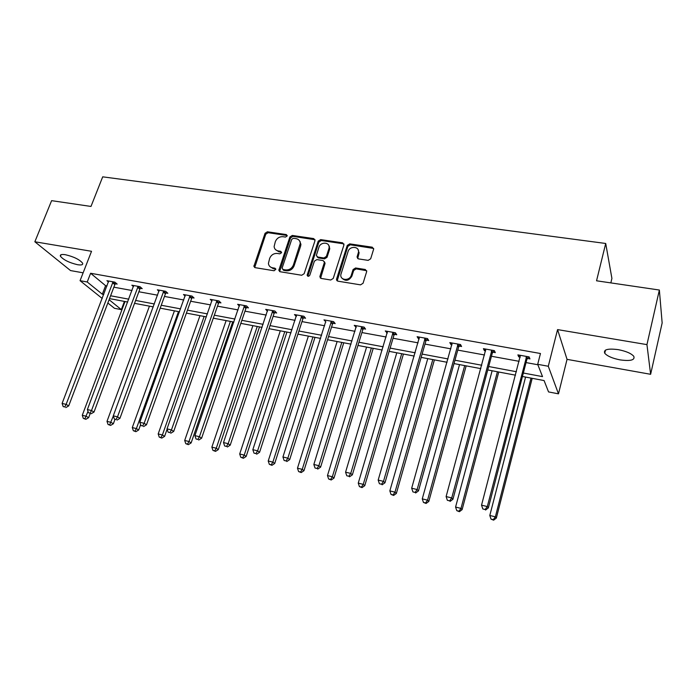 <?xml version="1.0" encoding="UTF-8"?>
<svg xmlns="http://www.w3.org/2000/svg" width="697" height="697" viewBox="0 0 697 697"><rect width="100%" height="100%" fill="white"/><g stroke="black" fill="none" stroke-linecap="round" stroke-linejoin="round"><path stroke-width="1.05" d="M287.147 236.004L286.31 234.567L267.413 231.787L265.043 233.303L253.882 266.376L255.128 267.657L274.113 270.758L275.881 269.181L274.975 268.197L272.501 267.796C270.096 267.291 268.737 265.836 268.423 263.449L269.661 258.343C271.194 254.893 273.755 253.264 277.345 253.455L279.819 253.839L281.501 252.767L280.673 251.303L278.208 250.92C275.759 250.415 274.4 248.951 274.121 246.538L275.35 241.589C276.866 238.174 279.419 236.544 283.008 236.71L285.465 237.076L287.147 236.004M287.216 235.525L268.136 232.702L265.766 234.218L254.693 267.526M275.873 269.103L273.233 268.667L272.501 267.796M281.571 252.236L278.913 251.809L278.208 250.92M620.164 359.905C612.436 358.371 607.296 356.158 604.743 353.248C603.288 349.537 607.775 348.334 618.195 349.641C625.984 351.157 631.177 353.379 633.773 356.298C635.159 360.079 630.628 361.29 620.164 359.905M77.533 264.703C69.186 262.708 63.488 259.894 60.439 256.252C59.846 254.64 61.51 254.126 65.431 254.719C73.838 256.723 79.563 259.537 82.603 263.161C83.196 264.808 81.505 265.322 77.533 264.703M650.623 374.298L646.947 344.623L557.565 329.603L567.044 359.356L650.623 374.298L662.15 322.964L659.362 290.03L596.545 280.795L605.71 243.471L102.703 176.838L90.985 206.443L51.613 200.658L34.85 241.772L70.545 270.575L83.126 272.823M659.362 290.03L646.947 344.623M368.155 260.373L370.673 258.787L373.662 249.117L372.259 247.182L349.728 243.872L347.245 245.44L336.477 279.366L337.862 281.161L360.523 284.855L363.059 283.27L366.718 271.464L365.306 269.504L355.583 267.979L353.074 269.556L351.279 275.254C349.685 281.17 339.892 280.551 340.842 274.627L348.082 251.521C349.685 245.605 359.608 246.285 358.45 252.27L357.038 257.027L358.441 258.892L368.155 260.373M102.232 298.482L80.059 280.682L91.534 251.295L34.85 241.772M80.059 280.682L87.23 281.989L102.32 294.221L103.757 294.491M523.342 373.026L542.527 376.615L537.692 364.322L540.463 353.51L90.61 273.268L87.23 281.989M537.692 364.322L548.286 366.256L558.48 393.84L548.548 391.923L544.087 380.562L522.445 376.485M557.565 329.603L548.286 366.256M314.992 240.683L313.755 238.592L292.296 235.447L289.891 236.971L278.826 270.314L280.124 271.734L301.696 275.254L304.153 273.703L314.992 240.683M320.664 239.611L342.654 242.835L343.943 244.952L333.244 278.425L330.744 280.002L321.239 278.443L319.967 276.273L324.445 262.238L323.086 260.565L316.856 259.598L314.399 261.148L309.808 275.21C308.666 276.648 307.778 276.639 307.142 275.176L318.215 241.153L320.664 239.611L321.308 240.526L343.264 243.758L342.654 242.835M610.833 282.895L611.914 278.417L605.71 243.471M320.385 277.441L320.245 277.903M124.423 301.418L121.339 309.625L114.456 308.301L107.843 302.995M567.044 359.356L558.48 393.84M109.098 299.71L121.339 309.625M515.519 375.178L487.769 369.941M480.834 368.635L454.017 363.581M447.082 362.274L421.154 357.378M414.218 356.071L389.144 351.349M382.209 350.033L357.953 345.459M351.018 344.152L327.555 339.727M320.629 338.42L297.915 334.142M290.989 332.835L269.007 328.688M262.089 327.381L240.805 323.373M233.896 322.066L213.282 318.18M206.39 316.882L186.413 313.11M179.53 311.812L160.179 308.161M153.305 306.872L134.547 303.334M127.699 302.036L109.516 298.612M110.596 295.772L128.771 299.17M135.627 300.451L154.377 303.962M161.242 305.251L180.593 308.867M187.467 310.156L207.436 313.894M214.327 315.183L234.941 319.043M241.842 320.332L263.118 324.314M270.035 325.612L292.008 329.725M298.935 331.023L321.631 335.266M328.557 336.564L352.011 340.955M358.946 342.253L383.184 346.792M390.12 348.091L415.177 352.778M422.112 354.076L448.023 358.929M454.958 360.218L481.758 365.237M488.684 366.535L516.425 371.728M90.61 273.268L105.587 285.674L107.024 285.944M113.855 287.19L132.021 290.51M138.86 291.764L157.6 295.188M164.457 296.443L183.781 299.98M190.656 301.243L210.599 304.885M217.49 306.149L238.078 309.912M244.969 311.176L266.219 315.061M273.128 316.325L295.075 320.341M301.984 321.605L324.654 325.752M331.572 327.015L354.991 331.302M361.917 332.565L386.121 336.991M393.047 338.254L418.061 342.837M424.987 344.1L450.863 348.831M457.781 350.103L484.537 354.991M491.455 356.263L519.143 361.325M526.052 362.588L537.866 364.749M105.587 285.674L102.32 294.221M520.232 357.143L518.742 356.864L517.888 354.886L529.145 356.916L529.947 358.903L527.429 358.441M485.661 350.87L484.398 350.643L483.396 348.666L494.347 350.635L495.306 352.621L492.857 352.177M492.474 352.107L491.673 351.959M452.004 344.771L450.959 344.588L449.818 342.602L460.482 344.527L461.58 346.514L459.192 346.078M458.792 346.008L457.92 345.851M419.228 338.838L418.4 338.681L417.12 336.703L427.505 338.576L428.742 340.563L426.416 340.136M425.989 340.058L425.065 339.892M387.305 333.053L385.275 330.953L395.391 332.774L396.75 334.76L394.485 334.351M356.193 327.416L354.242 325.351L364.095 327.128L365.577 329.115L363.372 328.714M325.874 321.918L323.983 319.888L333.602 321.622L335.187 323.608L333.044 323.216M296.303 316.56L294.483 314.565L303.857 316.255L305.556 318.241L303.465 317.858M267.482 311.289L265.714 309.372L274.853 311.019L276.657 313.005L274.609 312.631M239.385 306.096L237.633 304.301L246.564 305.913L248.454 307.891L246.459 307.534M211.958 301.043L210.241 299.362L218.945 300.93L220.94 302.907L218.989 302.55M185.175 296.112L183.485 294.535L191.989 296.068L194.071 298.037L192.163 297.689M159.021 291.311L157.365 289.813L165.668 291.311L167.829 293.28L165.973 292.94M133.475 286.624L131.846 285.212L139.958 286.676L142.197 288.636L140.385 288.305M108.514 282.05L106.911 280.708L114.839 282.137L117.148 284.097L115.38 283.775M296.216 316.543L296.6 315.375M325.612 321.875L282.938 456.979L287.835 458.173L289.691 459.611L332.469 324.175L333.941 322.049M336.764 279.767L336.616 280.238L336.764 279.767M355.758 327.337L356.254 325.717M386.669 332.939L387.166 331.293M418.4 338.681L418.88 337.017M450.959 344.588L451.438 342.889M484.398 350.643L484.859 348.927M518.742 356.864L519.195 355.122M275.515 249.631L278.913 251.809M269.905 266.559L273.233 268.667M315.053 239.742L292.975 236.361L290.579 237.886L279.619 271.569M293.437 238.252L291.747 239.324L282.137 268.005L282.973 269.495L285.613 269.922C289.264 270.14 291.86 268.493 293.393 264.991L300.25 243.436C300.093 240.787 298.691 239.184 296.051 238.644L293.437 238.252M282.79 269.451L283.688 270.358L282.973 269.495M299.623 240.996L300.93 244.342L300.616 246.198L294.09 265.862C292.557 269.364 289.961 271.002 286.319 270.784L283.688 270.358M343.996 244.037L343.264 243.758M324.393 261.697L325.002 263.597L320.594 278.208M321.308 240.526L318.869 242.077L307.83 276.23M328.879 248.733L329.115 247.557C329.786 241.894 320.489 241.641 318.938 247.243L316.351 255.398L317.693 257.019L323.922 257.977L326.388 256.418L328.879 248.733L329.515 249.648L329.751 248.463L328.679 245.3M317.057 256.784L318.355 257.907L317.693 257.019M329.515 249.648L327.032 257.315L324.575 258.875L318.355 257.907M358.101 249.718L359.042 253.185L357.666 258.578M341.948 278.12C345.573 281.597 348.883 280.935 351.889 276.134L351.279 275.254M366.7 270.732L356.184 268.868L353.675 270.445L351.889 276.134M373.662 248.454L350.33 244.795L347.855 246.363L337.165 280.891M125.024 301.54L82.281 415.281L86.21 416.248L88.632 417.677L90.183 413.521M84.877 418.731L83.309 418.348L85.853 419.298L84.877 418.731L88.014 411.413M83.309 418.348L82.281 415.281M88.632 417.677L85.853 419.298M113.062 281.823L66.119 404.382L62.103 403.415L108.68 281.03M115.946 283.069L114.831 284.637L68.698 405.907L66.119 404.382L64.769 406.97L63.166 406.578L64.769 406.97M65.806 407.571L68.698 405.907M62.103 403.415L63.166 406.578M149.446 306.14L106.998 421.354L111.006 422.347L113.358 423.767L114.953 419.42M109.638 424.856L108.035 424.456L110.579 425.414L109.638 424.856L113.341 415.996M108.035 424.456L106.998 421.354M113.358 423.767L110.579 425.414M174.424 310.853L132.291 427.575L136.394 428.585L138.677 429.997L140.611 424.604M134.983 431.121L133.336 430.711L135.898 431.678L134.983 431.121L136.394 428.585L178.484 311.62M133.336 430.711L132.291 427.575M138.677 429.997L135.898 431.678M138.137 286.345L91.499 410.542L87.386 409.548L133.658 285.535M140.977 287.565L139.827 289.185L94.008 412.058L91.499 410.542L90.105 413.147L88.458 412.746L90.105 413.147M91.115 413.748L94.008 412.058M87.386 409.548L88.458 412.746M163.804 290.98L117.497 416.85L113.289 415.83L159.221 290.152M166.592 292.156L165.416 293.829L119.928 418.357L117.497 416.85L116.059 419.481L114.378 419.071L116.059 419.481M117.035 420.082L119.928 418.357M113.289 415.83L114.378 419.071M199.987 315.671L158.184 433.943L162.392 434.98L164.588 436.383L167.123 429.169M160.929 437.533L159.247 437.115L161.809 438.091L160.929 437.533L162.392 434.98L204.134 316.455M159.247 437.115L158.184 433.943M164.588 436.383L161.809 438.091M190.081 295.72L144.14 423.314L139.827 422.269L185.385 294.875M192.825 296.852L191.605 298.586L146.483 424.813L144.14 423.314L142.65 425.963L140.925 425.545L142.65 425.963M143.591 426.564L146.483 424.813M139.827 422.269L140.925 425.545M226.133 320.603L184.696 440.46L189.009 441.523L191.126 442.917L232.737 321.848M187.502 444.094L185.777 443.675L188.347 444.651L187.502 444.094L189.009 441.523L230.385 321.404M185.777 443.675L184.696 440.46M191.126 442.917L188.347 444.651M216.994 300.581L171.445 429.936L167.019 428.864L212.184 299.71M219.686 301.662L218.431 303.456L173.701 431.426L171.445 429.936L169.902 432.61L168.134 432.184L169.902 432.61M170.809 433.203L173.701 431.426M167.019 428.864L168.134 432.184M252.898 325.647L211.862 447.143L216.279 448.223L218.3 449.609L259.511 326.902M214.72 450.828L212.951 450.393L215.53 451.377L214.72 450.828L216.279 448.223L257.245 326.475M212.951 450.393L211.862 447.143M218.3 449.609L215.53 451.377M244.56 305.556L199.438 436.723L194.907 435.625L239.629 304.667M247.2 306.584L245.902 308.449L201.607 438.204L199.438 436.723L197.843 439.432L196.031 438.988L197.843 439.432M198.715 440.016L201.607 438.204M194.907 435.625L196.031 438.988M280.307 330.822L239.698 453.982L244.22 455.097L246.154 456.465L286.929 332.068M242.608 457.72L240.796 457.276L243.384 458.269L242.608 457.72L244.22 455.097L284.759 331.659M240.796 457.276L239.698 453.982M246.154 456.465L243.384 458.269M272.806 310.653L228.146 443.693L223.502 442.56L267.753 309.738M300.18 241.702L300.128 242.295M275.402 311.62L274.052 313.563L230.219 445.156L228.146 443.693L226.499 446.42L224.643 445.967L226.499 446.42M227.335 447.004L230.219 445.156M223.502 442.56L224.643 445.967M308.37 336.111L268.223 460.996L272.867 462.137L274.696 463.496L315 337.365M271.194 464.786L269.338 464.324L271.935 465.326L271.194 464.786L272.867 462.137L312.936 336.973M269.338 464.324L268.223 460.996M274.696 463.496L271.935 465.326M301.757 315.88L257.602 450.837L252.837 449.678L296.573 314.939M329.237 247.731L329.402 246.398M304.301 316.778L302.899 318.799L259.572 452.292L257.602 450.837L255.895 453.59L253.987 453.128L255.895 453.59M256.688 454.174L259.572 452.292M252.837 449.678L253.987 453.128M337.13 341.539L297.48 468.192L302.237 469.36L303.962 470.702L343.76 342.785M300.512 472.035L298.604 471.564L301.209 472.566L300.512 472.035L302.237 469.36L341.8 342.419M298.604 471.564L297.48 468.192M303.962 470.702L301.209 472.566M331.441 321.239L287.835 458.173L286.066 460.952L284.106 460.473L286.066 460.952M286.815 461.527L289.691 459.611M282.938 456.979L284.106 460.473M366.596 347.089L327.477 475.563L332.356 476.765L333.976 478.09L373.226 348.343M330.57 479.466L328.618 478.978L331.223 479.989L330.57 479.466L332.356 476.765L371.379 347.995M328.618 478.978L327.477 475.563M333.976 478.09L331.223 479.989M396.793 352.787L358.258 483.134L363.259 484.363L364.766 485.678L403.432 354.041M361.421 487.09L359.417 486.593L362.022 487.604L361.421 487.09L363.259 484.363L401.707 353.71M359.417 486.593L358.258 483.134M364.766 485.678L362.022 487.604M427.766 358.624L389.841 490.897L394.981 492.16L396.358 493.459L434.405 359.879M393.073 494.914L391.017 494.408L393.631 495.428L393.073 494.914L394.981 492.16L432.802 359.574M391.017 494.408L389.841 490.897M396.358 493.459L393.631 495.428M361.882 326.727L318.869 465.701L313.842 464.481L356.437 325.743M364.339 327.451L362.797 329.681L320.611 467.129L318.869 465.701L317.039 468.506L315.027 468.018L317.039 468.506M317.736 469.072L320.611 467.129M313.842 464.481L315.027 468.018M393.117 332.364L350.739 473.429L345.573 472.174L387.532 331.363M395.53 332.983L393.918 335.335L352.36 474.84L350.739 473.429L348.84 476.269L346.775 475.763L348.84 476.269M349.493 476.826L352.36 474.84M345.573 472.174L346.775 475.763M425.179 338.15L383.481 481.374L378.175 480.085L419.437 337.121M427.557 338.646L425.841 341.138L384.971 482.768L383.481 481.374L381.512 484.241L379.395 483.718L381.512 484.241M382.113 484.79L384.971 482.768M378.175 480.085L379.395 483.718M459.532 364.618L422.269 498.869L427.549 500.167L428.803 501.448L466.162 365.873M425.571 502.946L423.462 502.424L426.076 503.452L425.571 502.946L427.549 500.167L464.699 365.594M423.462 502.424L422.269 498.869M428.803 501.448L426.076 503.452M458.086 344.091L417.128 489.538L411.674 488.214L452.196 343.029M460.386 344.51L458.617 347.089L418.479 490.906L417.128 489.538L415.098 492.43L412.912 491.899L415.098 492.43M415.639 492.979L418.479 490.906M411.674 488.214L412.912 491.899M492.126 370.769L455.577 507.059L460.996 508.392L462.111 509.646L498.756 372.015M458.957 511.197L456.788 510.657L459.401 511.694L458.957 511.197L460.996 508.392L497.423 371.762M456.788 510.657L455.577 507.059M462.111 509.646L459.401 511.694M491.89 350.199L451.726 497.928L446.115 496.569L485.835 349.101M494.051 350.582L492.274 353.205L452.928 499.279L451.726 497.928L449.617 500.855L447.369 500.307L449.617 500.855M450.096 501.387L452.928 499.279M446.115 496.569L447.369 500.307M525.573 377.077L489.799 515.475L495.367 516.843L496.334 518.071L532.194 378.323M493.249 519.674L491.019 519.126L493.633 520.162L493.249 519.674L495.367 516.843L531.018 378.096M491.019 519.126L489.799 515.475M496.334 518.071L493.633 520.162M526.618 356.463L487.308 506.562L481.54 505.159L520.398 355.339M528.64 356.829L526.854 359.486L488.353 507.886L487.308 506.562L485.121 509.516L482.812 508.949L485.121 509.516M485.539 510.038L488.353 507.886M481.54 505.159L482.812 508.949M287.007 235.481L286.31 234.567M275.698 269.068L274.975 268.197M281.379 252.192L280.673 251.303M254.727 266.42L253.978 265.557M265.766 234.218L265.043 233.303M268.136 232.702L267.413 231.787M279.645 270.48L278.931 269.608M290.579 237.886L289.891 236.971M292.975 236.361L292.296 235.447M314.417 239.515L313.755 238.592M286.319 270.784L285.613 269.922M294.09 265.862L293.393 264.991M300.616 246.198L299.937 245.292M320.62 277.145L319.967 276.273M325.002 263.597L324.358 262.708M307.882 275.655L307.211 274.792M318.869 242.077L318.215 241.153M324.575 258.875L323.922 257.977M327.032 257.315L326.388 256.418M357.709 257.637L357.108 256.731M358.868 253.961L358.267 253.046M353.675 270.445L353.074 269.556M356.184 268.868L355.583 267.979M365.899 270.392L365.306 269.504M337.191 279.837L336.564 278.966M347.855 246.363L347.245 245.44M350.33 244.795L349.728 243.872M372.834 248.106L372.259 247.182M112.87 282.058L115.188 284.01M112.513 282.686L114.831 284.637M137.945 286.589L140.193 288.549M137.588 287.225L139.827 289.185M163.612 291.224L165.773 293.184M163.246 291.869L165.416 293.829M189.889 295.964L191.971 297.933M189.523 296.617L191.605 298.586M216.793 300.825L218.788 302.803M216.427 301.487L218.431 303.456M244.359 305.809L246.268 307.778M243.994 306.48L245.902 308.449M272.605 310.906L274.409 312.883M272.239 311.585L274.052 313.563M301.557 316.133L303.265 318.12M301.182 316.821L302.899 318.799M359.094 252.366L358.458 252.27M331.241 321.5L332.835 323.478M330.866 322.197L332.469 324.175M361.682 326.998L363.172 328.984M361.307 327.703L362.797 329.681M392.916 332.635L394.284 334.621M392.542 333.358L393.918 335.335M424.97 338.428L426.207 340.415M424.604 339.151L425.841 341.138M457.877 344.37L458.983 346.357M457.511 345.111L458.617 347.089M491.681 350.478L492.648 352.455M491.307 351.227L492.274 353.205M526.401 356.751L527.22 358.728M526.035 357.509L526.854 359.486M604.743 353.248L605.493 350.103M60.439 256.252L61.048 254.719M254.632 267.239L253.882 266.376M279.549 271.177L278.826 270.314M300.93 244.342L300.25 243.436M320.533 277.633L319.871 276.761M325.072 263.091L324.445 262.238M307.821 276.047L307.142 275.176M329.751 248.463L329.115 247.557M357.639 257.934L357.038 257.027M359.042 253.185L358.45 252.27M337.113 280.238L336.477 279.366M424.665 338.977L425.902 340.955M457.668 344.719L458.774 346.697M491.568 350.635L492.535 352.612"/></g></svg>

